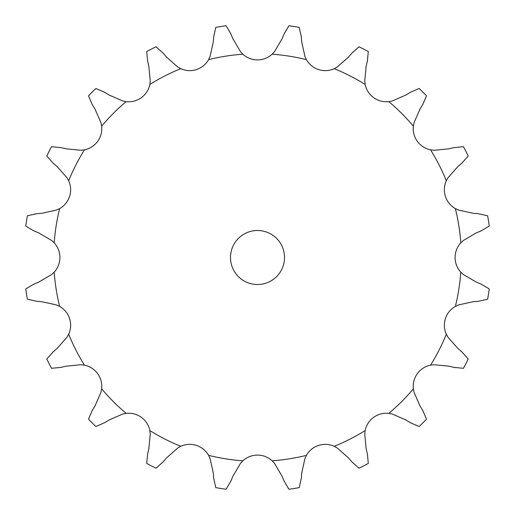 <?xml version="1.0" encoding="UTF-8"?>
<svg xmlns="http://www.w3.org/2000/svg" width="515" height="515" viewBox="0 0 515 515"><rect width="100%" height="100%" fill="white"/><g stroke="black" fill="none" stroke-linecap="round" stroke-linejoin="round"><path stroke-width="0.77" d="M166.57 57.107L177.643 66.937L180.746 68.675A21.656 21.656 0 0 0 208.614 59.624L210.094 56.392L213.274 41.934L213.719 36.629L215.766 27.385A233.868 233.868 0 0 1 226.085 25.75L230.881 33.906M230.675 33.417L233.153 39.307M232.947 38.818L240.441 51.584L242.848 54.197A21.656 21.656 0 0 0 272.152 54.197L274.559 51.584L282.053 38.818M301.726 41.934L304.906 56.392L306.386 59.624A21.656 21.656 0 0 0 334.254 68.675L337.357 66.937L348.43 57.107L351.906 53.077L358.994 46.801A233.868 233.868 0 0 1 368.302 51.545L367.388 60.97M366.171 66.152L364.729 80.881L365.141 84.415A21.656 21.656 0 0 0 388.851 101.635L392.34 100.94L405.904 95.017L410.455 92.256L419.139 88.477A233.868 233.868 0 0 1 426.523 95.861L422.744 104.545M419.983 109.096L414.06 122.66L413.365 126.149A21.656 21.656 0 0 0 430.585 149.859L434.119 150.271L448.848 148.829L454.03 147.612L463.455 146.698A233.868 233.868 0 0 1 468.199 156.006L461.923 163.094M457.893 166.57L448.063 177.643L446.325 180.746A21.656 21.656 0 0 0 455.376 208.614L458.608 210.094L473.066 213.274L478.371 213.719L487.615 215.766A233.868 233.868 0 0 1 489.25 226.085L481.094 230.881M476.182 232.947L463.416 240.441L460.803 242.848A21.656 21.656 0 0 0 460.803 272.152L463.416 274.559L476.182 282.053L481.094 284.119L489.25 288.915A233.868 233.868 0 0 1 487.615 299.234L478.371 301.281M473.066 301.726L458.608 304.906L455.376 306.386A21.656 21.656 0 0 0 446.325 334.254L448.063 337.357L457.893 348.43L461.923 351.906L468.199 358.994A233.868 233.868 0 0 1 463.455 368.302L454.03 367.388M448.848 366.171L434.119 364.729L430.585 365.141A21.656 21.656 0 0 0 413.365 388.851L414.06 392.34L419.983 405.904L422.744 410.455L426.523 419.139A233.868 233.868 0 0 1 419.139 426.523L410.455 422.744M405.904 419.983L392.34 414.06L388.851 413.365A21.656 21.656 0 0 0 365.141 430.585L364.729 434.119L366.171 448.848L367.388 454.03L368.302 463.455A233.868 233.868 0 0 1 358.994 468.199L351.906 461.923M348.43 457.893L337.357 448.063L334.254 446.325A21.656 21.656 0 0 0 306.386 455.376L304.906 458.608L301.726 473.066L301.281 478.371L299.234 487.615A233.868 233.868 0 0 1 288.915 489.25L284.119 481.094M282.053 476.182L274.559 463.416L272.152 460.803A21.656 21.656 0 0 0 242.848 460.803L240.441 463.416L232.947 476.182L230.881 481.094L226.085 489.25A233.868 233.868 0 0 1 215.766 487.615L213.719 478.371M213.274 473.066L210.094 458.608L208.614 455.376A21.656 21.656 0 0 0 180.746 446.325L177.643 448.063L166.57 457.893L163.094 461.923L156.006 468.199A233.868 233.868 0 0 1 146.698 463.455L147.612 454.03M148.829 448.848L150.271 434.119L149.859 430.585A21.656 21.656 0 0 0 126.149 413.365L122.66 414.06L109.096 419.983L104.545 422.744L95.861 426.523A233.868 233.868 0 0 1 88.477 419.139L92.256 410.455M95.017 405.904L100.94 392.34L101.635 388.851A21.656 21.656 0 0 0 84.415 365.141L80.881 364.729L66.152 366.171L60.97 367.388L51.545 368.302A233.868 233.868 0 0 1 46.801 358.994L53.077 351.906M57.107 348.43L66.937 337.357L68.675 334.254A21.656 21.656 0 0 0 59.624 306.386L56.392 304.906L41.934 301.726L36.629 301.281L27.385 299.234A233.868 233.868 0 0 1 25.75 288.915L33.906 284.119M38.818 282.053L51.584 274.559L54.197 272.152A21.656 21.656 0 0 0 54.197 242.848L51.584 240.441L38.818 232.947L33.906 230.881L25.75 226.085A233.868 233.868 0 0 1 27.385 215.766L36.629 213.719M41.934 213.274L56.392 210.094L59.624 208.614A21.656 21.656 0 0 0 68.675 180.746L66.937 177.643L57.107 166.57L53.077 163.094L46.801 156.006A233.868 233.868 0 0 1 51.545 146.698L60.97 147.612M66.152 148.829L80.881 150.271L84.415 149.859A21.656 21.656 0 0 0 101.635 126.149L100.94 122.66L95.017 109.096L92.256 104.545L88.477 95.861A233.868 233.868 0 0 1 95.861 88.477L104.545 92.256M109.096 95.017L122.66 100.94L126.149 101.635A21.656 21.656 0 0 0 149.859 84.415L150.271 80.881L148.829 66.152L147.612 60.97L146.698 51.545A233.868 233.868 0 0 1 156.006 46.801L163.094 53.077M284.505 257.5A27.005 27.005 0 0 0 243.994 234.113A27.005 27.005 0 0 0 243.994 280.887A27.005 27.005 0 0 0 284.505 257.5M284.119 33.906L288.915 25.75A233.868 233.868 0 0 1 299.234 27.385L301.281 36.629M284.325 33.417L281.847 39.307M301.236 36.095L301.771 42.468M162.746 52.672L166.918 57.513M367.51 60.448L366.049 66.673M104.088 91.979L109.553 95.294M423.021 104.088L419.706 109.553M60.448 147.49L66.673 148.951M462.328 162.746L457.487 166.918M36.095 213.764L42.468 213.229M481.583 230.675L475.693 233.153M33.417 284.325L39.307 281.847M478.905 301.236L472.532 301.771M52.672 352.254L57.513 348.082M454.552 367.51L448.327 366.049M91.979 410.912L95.294 405.447M410.912 423.021L405.447 419.706M147.49 454.552L148.951 448.327M352.254 462.328L348.082 457.487M213.764 478.905L213.229 472.532M284.325 481.583L281.847 475.693M242.848 54.197A203.831 203.831 0 0 0 208.614 59.624M306.386 59.624A203.831 203.831 0 0 0 272.152 54.197M365.141 84.415A203.831 203.831 0 0 0 334.254 68.675M413.365 126.149A203.831 203.831 0 0 0 388.851 101.635M446.325 180.746A203.831 203.831 0 0 0 430.585 149.859M460.803 242.848A203.831 203.831 0 0 0 455.376 208.614M455.376 306.386A203.831 203.831 0 0 0 460.803 272.152M430.585 365.141A203.831 203.831 0 0 0 446.325 334.254M388.851 413.365A203.831 203.831 0 0 0 413.365 388.851M334.254 446.325A203.831 203.831 0 0 0 365.141 430.585M272.152 460.803A203.831 203.831 0 0 0 306.386 455.376M208.614 455.376A203.831 203.831 0 0 0 242.848 460.803M149.859 430.585A203.831 203.831 0 0 0 180.746 446.325M101.635 388.851A203.831 203.831 0 0 0 126.149 413.365M68.675 334.254A203.831 203.831 0 0 0 84.415 365.141M54.197 272.152A203.831 203.831 0 0 0 59.624 306.386M59.624 208.614A203.831 203.831 0 0 0 54.197 242.848M84.415 149.859A203.831 203.831 0 0 0 68.675 180.746M126.149 101.635A203.831 203.831 0 0 0 101.635 126.149M180.746 68.675A203.831 203.831 0 0 0 149.859 84.415"/></g></svg>
